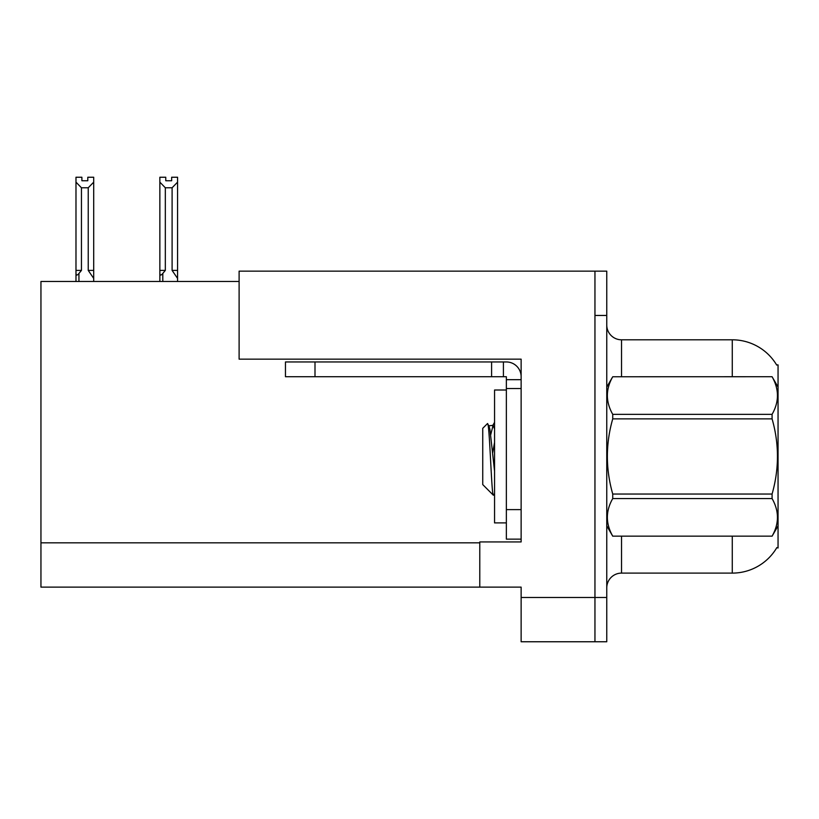 <?xml version="1.0" encoding="UTF-8"?>
<svg xmlns="http://www.w3.org/2000/svg" width="819" height="819" viewBox="0 0 819 819"><rect width="100%" height="100%" fill="white"/><g stroke="black" fill="none" stroke-linecap="round" stroke-linejoin="round"><path stroke-width="1.23" d="M239.107 281.48L40.95 281.48L40.95 587.131L479.78 587.131L479.78 541.943L521.13 541.943L521.13 509.613L506.357 509.613L506.357 539.137L521.13 539.137L521.13 359.152L239.107 359.152L239.107 271.15L594.952 271.15L594.952 641.758L521.13 641.758L521.13 597.471L594.952 597.471L594.952 641.758L606.766 641.758L606.766 597.471L594.952 597.471L594.952 315.448L606.766 315.448L606.766 597.471M479.78 587.131L521.13 587.131L521.13 597.471M776.596 364.905L778.05 364.905L778.05 548.003L776.862 547.563A51.679 51.679 0 0 1 732.278 573.105L621.539 573.105A14.762 14.762 0 0 0 606.766 587.868M732.278 376.72L732.278 339.803A51.679 51.679 0 0 1 776.709 365.09A51.679 51.679 0 0 0 732.278 339.803L621.539 339.803A14.762 14.762 0 0 1 606.766 325.041A14.762 14.762 0 0 0 621.539 339.803L621.539 376.72M594.952 271.15L606.766 271.15L606.766 315.448M177.569 281.48L177.569 278.409L172.103 270.403L172.103 187.776L165.325 187.776L159.859 182.146L159.859 177.242L165.766 177.242L165.766 180.743L171.662 180.743L165.766 180.743M165.325 187.776L165.325 270.403L162.807 273.444C160.954 275.727 159.971 275.583 159.859 273.003L159.859 281.48M171.662 180.743L171.662 177.242L177.569 177.242L177.569 182.146L172.103 187.776M172.103 270.403L177.569 270.403L177.569 278.409L177.569 182.146M165.325 270.403L159.859 270.403L159.859 273.003L159.859 182.146M87.797 180.743L81.89 180.743L87.797 180.743L87.797 177.242L93.704 177.242L93.704 182.146L88.237 187.776L81.45 187.776L81.45 270.403L75.983 270.403L75.983 281.48M81.45 187.776L75.983 182.146L75.983 177.242L81.89 177.242L81.89 180.743M81.45 270.403L78.941 273.444C77.078 275.727 76.095 275.583 75.983 273.003L75.983 270.403L75.983 273.003M75.983 182.146L75.983 270.403L75.983 182.146M93.704 182.146L93.704 270.403L88.237 270.403L88.237 187.776M93.704 270.403L93.704 278.409L88.237 270.403M93.704 278.409L93.704 281.48M314.998 376.72L314.998 361.957L285.462 361.957L285.462 376.72L506.357 376.72L506.357 379.678L521.13 379.678M314.998 361.957L506.357 361.957A14.762 14.762 0 0 1 521.13 376.73M506.357 539.137L521.13 539.137M503.409 376.72L503.409 361.957M521.13 388.534L506.357 388.534L506.357 379.678M506.357 509.613L506.357 388.534M491.595 376.72L491.595 361.957M506.357 390.008L494.553 390.008L494.553 522.901L506.357 522.901M778.05 387.059L772.082 376.72L612.735 376.76L772.082 376.72C779.227 389.342 779.227 401.873 772.082 414.342L772.082 418.867L612.735 418.867C605.589 443.867 605.589 468.918 612.735 494.041L612.735 498.566C605.589 511.036 605.589 523.566 612.735 536.148L772.082 536.148C779.227 523.669 779.227 511.138 772.082 498.566L612.735 498.566M612.735 494.041L772.082 494.041C779.238 468.918 779.238 443.867 772.082 418.867M772.082 494.041L772.082 498.566M778.05 525.849L772.082 536.189M606.766 525.849L612.735 536.189M606.766 387.059L612.735 376.76C605.589 389.24 605.589 401.771 612.735 414.342L612.735 418.867M494.553 471.181L489.957 429.514L488.923 425.798L487.418 423.648L482.739 428.327L482.739 484.582L493.355 495.208L494.553 493.529M487.418 423.648C489.578 420.29 491.523 496.478 493.355 495.208M494.553 442.383L492.731 452.59M778.05 496.795L778.05 477.272M612.735 536.148L772.082 536.148M612.735 414.342L772.082 414.342M488.923 425.798L493.079 425.348L490.735 434.664M494.553 428.992L493.079 425.348M40.95 542.833L479.78 542.833M621.539 536.189L621.539 573.105M732.278 573.105L732.278 536.189M607.063 386.558A14.762 2.559 0 0 1 606.766 386.046M162.807 273.444L162.807 281.48M78.941 273.444L78.941 281.48M492.557 425.798L494.553 422.389"/></g></svg>
